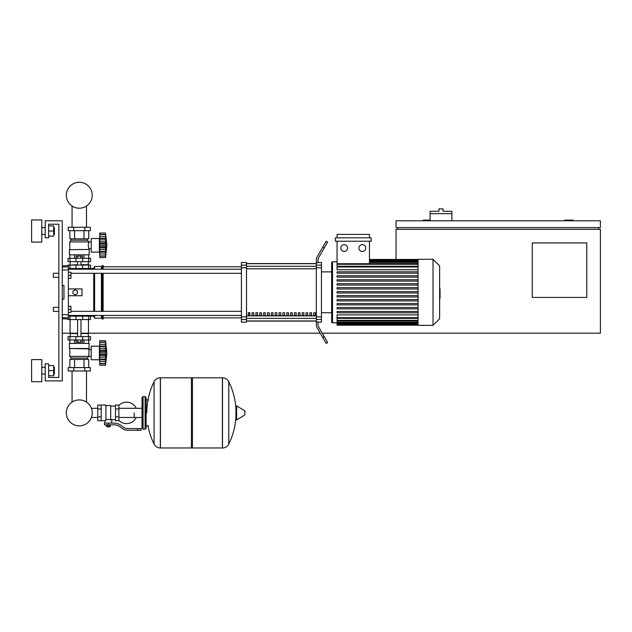 <?xml version="1.0" encoding="UTF-8"?>
<svg xmlns="http://www.w3.org/2000/svg" width="632" height="632" viewBox="0 0 632 632"><rect width="100%" height="100%" fill="white"/><g stroke="black" fill="none" stroke-linecap="round" stroke-linejoin="round"><path stroke-width="0.95" d="M573.153 220.797L573.153 220.11L564.637 220.11L564.637 220.797M586.773 297.427L532.278 297.427L532.278 242.933L586.773 242.933L586.773 297.427M598.694 227.607L598.694 229.313M322.241 333.19L600.4 333.19L600.4 229.313L396.043 229.313L396.043 259.452M600.4 227.607L600.4 220.797L396.043 220.797L396.043 227.607L600.4 227.607M397.741 227.607L397.741 229.313M430.1 220.11L423.29 220.11L423.29 220.797M320.274 333.19L88.48 333.19L88.48 319.571M70.089 319.571L70.089 333.19L62.252 333.19M451.896 213.64L430.1 213.64L430.1 211.254L438.956 211.254L438.956 208.876L443.04 208.876L443.04 211.254L451.896 211.254L451.896 220.797M430.1 220.797L430.1 213.64M53.396 309.348L53.396 307.31L58.847 307.31L58.847 277.337L53.396 277.337L53.396 273.245L58.847 273.245L58.847 224.202L48.632 224.202L48.632 237.822L45.227 237.822L45.227 220.797L62.252 220.797L62.252 380.875L45.227 380.875L45.227 363.842L48.632 363.842L48.632 377.47L58.847 377.47L58.847 311.394L53.396 311.394L53.396 309.348M53.396 307.31L53.396 311.394M68.382 306.283L70.942 306.283L70.942 309.348L68.382 309.348M70.942 309.348L70.942 312.413L68.382 312.413M53.396 273.245L53.396 277.337M68.382 272.226L70.942 272.226L70.942 275.291L68.382 275.291M70.942 275.291L70.942 278.357L68.382 278.357M134.205 412.894L134.205 417.476L134.205 412.894M118.879 420.399A10.728 10.728 0 0 0 136.243 417.476M136.243 408.312A10.728 10.728 0 0 0 118.879 405.381M101.167 405.057L105.931 405.057L105.931 420.335L104.912 420.722L97.763 420.722L97.763 405.057L101.167 405.057L101.167 420.722M115.474 419.703L111.722 419.703L111.722 423.108M115.474 408.975L115.474 420.722L118.879 420.722L118.879 405.057L115.474 405.057L115.474 408.975L118.879 408.975M115.474 406.084L110.703 406.084M110.703 419.253L111.722 419.703M105.931 419.798L108.317 419.372L110.703 419.798L110.703 405.57L105.931 405.57M109.684 426.687L106.958 426.687L109.344 427.027L109.684 426.347M109.304 424.815L109.304 426.347L110.284 426.347L110.284 424.815M106.35 424.815L106.35 426.347L109.304 426.347M107.337 424.815L107.337 426.347M137.61 430.266L141.015 430.266L141.015 428.559L137.61 428.559L137.61 430.266L127.956 430.266A10.215 10.215 0 0 1 121.573 428.022L120.364 427.05A10.215 10.215 0 0 0 113.981 424.815L104.485 424.815L104.485 423.108L108.317 423.108L108.317 424.815M108.317 423.108L113.981 423.108A11.921 11.921 0 0 1 121.423 425.723L122.64 426.695A8.516 8.516 0 0 0 127.956 428.559L137.61 428.559M115.474 416.812L118.879 416.812M101.167 408.975L97.763 408.975M101.167 416.812L97.763 416.812M222.417 447.977L222.417 377.81L222.504 447.977A6.984 6.984 0 0 0 228.768 444.083L228.768 381.704A6.984 6.984 0 0 0 222.504 377.81L192.444 377.81L192.444 447.977L222.417 447.977M235.957 412.894L235.957 406.234L236.605 405.87L236.605 419.917L235.957 419.545L235.957 412.894M244.9 412.894L244.9 411.092L244.9 412.894M154.082 381.704A6.984 6.984 0 0 1 160.338 377.81L191.425 377.81L191.425 447.977L160.433 447.977L160.433 377.81L160.338 447.977A6.984 6.984 0 0 1 154.082 444.083L154.082 381.704A70.508 70.508 0 0 0 146.806 412.894M145.099 396.541L143.061 396.541L143.061 429.239L145.099 429.239L145.099 396.541L146.126 397.567L146.126 399.953L148.512 399.953M145.099 429.239L146.126 428.219L146.126 397.567M68.382 316.166L90.526 316.166L90.526 319.571L68.043 319.571L68.043 319.057M72.064 371L72.064 402.134A12.956 12.956 0 0 0 66.321 412.894A12.956 12.956 0 0 1 79.284 399.93A12.956 12.956 0 0 1 92.24 412.894A12.956 12.956 0 0 0 86.505 402.134A12.956 12.956 0 0 1 79.284 425.849A12.956 12.956 0 0 1 66.321 412.894A12.956 12.956 0 0 0 79.284 425.849A12.956 12.956 0 0 0 92.24 412.894A12.956 12.956 0 0 1 79.284 425.849A12.956 12.956 0 0 1 72.064 402.134A12.956 12.956 0 0 0 79.284 425.849A12.956 12.956 0 0 0 92.24 412.894A12.956 12.956 0 0 1 79.284 425.849A12.956 12.956 0 0 1 72.064 402.134A12.956 12.956 0 0 0 76.954 425.644A12.956 12.956 0 0 0 91.403 417.476L97.763 417.476M97.763 408.312L91.403 408.312A12.956 12.956 0 0 0 86.505 402.134A12.956 12.956 0 0 1 91.403 408.312A12.956 12.956 0 0 0 86.505 402.134L86.505 371M82.674 319.571L82.689 315.479L75.88 315.479L75.895 319.571M80.856 340L80.856 342.181L82.429 342.181L82.429 340M80.856 342.181L77.712 342.181L77.712 340M77.712 342.181L76.14 342.181L76.14 340M99.722 361.125L99.382 359.758L91.206 359.758L91.206 346.139L99.382 346.139L99.382 359.758M99.722 344.772L99.382 346.139M99.722 359.584L99.722 352.948L105.512 352.948L105.512 365.209L106.871 352.948L105.512 340.688L105.52 352.664M99.722 359.079L105.512 359.079L105.884 359.813L99.722 359.813L105.631 359.711M105.512 365.209L99.722 365.209L99.722 363.566L105.512 363.566L105.884 362.326L105.718 363.013M105.718 363.755L99.722 363.755L105.718 363.724M105.512 359.023L105.718 359.584M99.722 363.566L99.722 359.813M99.722 352.948L99.722 350.436L105.884 350.42L105.512 352.948L105.884 350.42M99.722 350.436L99.722 346.818L105.512 346.818L105.884 346.083L105.718 344.298L99.722 344.298L99.722 340.688L105.512 340.688M99.722 346.818L99.722 346.083L105.884 346.083M105.876 343.587L105.512 342.331L99.722 342.331M99.722 355.461L105.884 355.461L105.718 354.37L99.722 354.37M99.722 346.083L99.722 344.298M105.718 342.876L105.884 343.571M99.722 348.777L105.718 348.777L105.599 348.082L105.884 350.436L105.702 348.73M89.159 348.516L69.409 348.516L69.409 343.413L89.159 343.413L88.82 356.353L87.461 358.06L87.461 359.418M69.409 348.516L88.82 348.856M69.749 348.856L69.749 356.353L88.82 356.353M69.749 356.353L71.108 358.06L87.461 358.06M71.108 358.06L71.108 359.418M91.206 349.575L88.82 349.575M91.206 356.322L88.82 356.322M68.216 367.595L90.352 367.595L90.352 371L68.216 371L68.216 367.595M73.746 367.595L73.746 371M84.822 367.595L84.822 371M88.725 343.413L88.725 340M84.001 343.413L84.001 340M74.568 343.413L74.568 340M69.844 343.413L69.844 340M69.844 367.595L69.844 359.418L88.725 359.418L88.725 367.595M74.568 359.418L74.568 367.595M84.001 359.418L84.001 367.595M70.429 333.19L70.089 336.595M88.14 333.19L88.48 336.595M69.97 336.595L68.043 336.595L68.043 340L90.526 340L90.526 336.595L69.97 336.595L69.97 340M70.089 333.53L77.578 333.53M80.983 333.53L88.48 333.53M70.089 333.19L77.578 333.19M80.983 333.19L88.48 333.19M105.512 346.818L105.718 346.312M70.429 265.069L77.578 264.729M88.14 265.069L88.48 261.664M80.983 264.729L88.48 264.729M70.089 264.729L70.089 261.664M90.526 261.664L68.043 261.664L68.043 258.259L90.526 258.259L90.526 261.664M68.382 268.482L75.895 268.482L75.88 269.161L82.689 269.161L82.689 268.482L93.757 268.482L94.61 266.435L101.42 266.435L103.127 265.582L103.127 269.2M76.14 258.259L76.14 256.079L82.429 256.079L82.429 258.259M80.856 256.079L80.856 258.259M77.712 256.079L77.712 258.259M99.722 237.142L99.382 238.509L91.206 238.509L91.206 252.129L99.382 252.129L99.722 253.495M99.722 241.148L105.718 241.148L105.512 257.579L106.871 245.319L105.512 233.058L105.718 243.897L105.884 242.799L99.722 242.807L99.722 238.454L105.884 238.454L105.718 236.668L99.722 236.668L99.722 233.058L105.512 233.058L106.871 245.319M105.718 235.246L105.512 234.701L99.722 234.701M105.512 251.449L105.718 251.955L105.512 251.449L99.722 251.449L99.722 242.807M99.722 245.319L105.512 245.319L105.718 246.749L105.512 245.319M99.722 239.188L105.512 239.188L105.884 238.454M105.512 257.579L99.722 257.579L99.722 252.184L105.718 251.955M105.868 254.696L105.718 255.383L105.884 254.696M99.722 255.936L105.512 255.936L105.718 255.383M99.722 238.454L99.722 236.668M105.718 256.126L99.722 256.126L105.734 256.015M99.722 251.955L99.722 251.449M99.722 252.184L105.631 252.081M99.722 247.831L105.884 247.831M99.382 238.509L99.382 252.129M69.409 249.743L88.82 249.403L69.409 249.743L69.409 254.854L89.159 254.854L89.159 249.743L88.204 245.319L88.82 241.914L87.461 240.207L87.461 238.849M69.749 249.403L69.749 241.914L71.108 240.207L71.108 238.849M91.206 248.692L88.82 248.692M91.206 241.945L88.82 241.945M84.822 227.267L90.352 227.267L90.352 230.672L68.216 230.672L68.216 227.267L84.822 227.267L84.822 230.672M73.746 230.672L73.746 227.267M84.001 254.854L84.001 258.259M74.568 254.854L74.568 258.259M88.725 254.854L88.725 258.259M69.844 254.854L69.844 258.259M88.725 230.672L88.725 238.849L69.844 238.849L69.844 230.672M74.568 238.849L74.568 230.672M84.001 238.849L84.001 230.672M69.749 241.914L88.82 241.914L87.461 240.207L71.108 240.207M105.512 239.188L105.718 238.683M105.663 240.903L105.884 242.791M105.718 249.49L99.722 249.49M90.526 268.482L90.526 265.069L68.043 265.069L68.043 265.582M75.895 265.069L75.895 268.482L82.674 268.482L82.674 265.069M92.24 195.249A12.956 12.956 0 0 0 79.284 182.293A12.956 12.956 0 0 0 66.321 195.249A12.956 12.956 0 0 0 79.284 208.212A12.956 12.956 0 0 0 92.24 195.249M439.635 288.792L440.046 288.792L440.046 295.847L439.635 295.847M440.046 295.002L439.635 295.002M440.046 295.847L440.046 298.296L439.635 298.296M440.046 298.296L439.635 298.446M418.044 292.324L418.044 259.286L433.031 259.286L433.031 325.362L418.044 325.362L418.044 292.324M433.031 325.362L439.635 318.749L439.635 265.89L433.031 259.286M331.666 271.886L331.666 262.691A0.853 0.853 0 0 1 332.519 261.838L332.519 322.802A0.853 0.853 0 0 1 331.666 321.949L331.666 262.691L331.666 271.886L321.451 271.886M418.044 269.761L337.069 269.761L337.069 241.227M344.195 244.639A3.405 3.405 0 0 1 347.6 248.044A3.405 3.405 0 0 1 344.195 251.449A3.405 3.405 0 0 1 340.79 248.044A3.405 3.405 0 0 1 344.195 244.639M362.334 244.639A3.405 3.405 0 0 1 365.738 248.044A3.405 3.405 0 0 1 362.334 251.449A3.405 3.405 0 0 1 358.921 248.044A3.405 3.405 0 0 1 362.334 244.639M371.158 241.227L335.363 241.227L335.363 237.822L371.158 237.822L371.158 241.227M369.459 241.227L369.459 263.718L337.069 263.718M337.069 237.822L337.069 234.417L369.459 234.417L369.459 237.822M418.044 317.675L337.069 317.675L337.069 314.878L418.044 314.878M418.044 293.003L337.069 293.003L337.069 291.636L418.044 291.636M418.044 312.824L337.069 312.824L337.069 311.465L418.044 311.465M418.044 308.858L337.069 308.858L337.069 307.5L418.044 307.5M418.044 304.893L337.069 304.893L337.069 303.534L418.044 303.534M418.044 300.927L337.069 300.927L337.069 299.568L418.044 299.568M418.044 296.969L337.069 296.969L337.069 295.602L418.044 295.602M418.044 287.671L337.069 287.671L337.069 289.037L418.044 289.037M418.044 283.713L337.069 283.713L337.069 285.072L418.044 285.072M418.044 279.747L337.069 279.747L337.069 281.106L418.044 281.106M418.044 275.781L337.069 275.781L337.069 277.14L418.044 277.14M418.044 271.815L337.069 271.815L337.069 273.182L418.044 273.182M337.069 317.675L337.069 325.188L418.044 325.188M331.666 312.753L331.666 321.949L331.666 312.753L321.451 312.753M313.741 312.753L315.447 312.753L315.447 315.313L313.741 315.313L313.741 312.753M309.885 312.753L311.592 312.753L311.592 315.313L309.885 315.313L309.885 312.753M306.03 312.753L307.737 312.753L307.737 315.313L306.03 315.313L306.03 312.753M302.175 312.753L303.881 312.753L303.881 315.313L302.175 315.313L302.175 312.753M298.328 312.753L300.026 312.753L300.026 315.313L298.328 315.313L298.328 312.753M294.473 312.753L296.171 312.753L296.171 315.313L294.473 315.313L294.473 312.753M290.617 312.753L292.316 312.753L292.316 315.313L290.617 315.313L290.617 312.753M286.762 312.753L288.469 312.753L288.469 315.313L286.762 315.313L286.762 312.753M282.907 312.753L284.613 312.753L284.613 315.313L282.907 315.313L282.907 312.753M279.052 312.753L280.758 312.753L280.758 315.313L279.052 315.313L279.052 312.753M275.197 312.753L276.903 312.753L276.903 315.313L275.197 315.313L275.197 312.753M271.349 312.753L273.048 312.753L273.048 315.313L271.349 315.313L271.349 312.753M267.494 312.753L269.192 312.753L269.192 315.313L267.494 315.313L267.494 312.753M263.639 312.753L265.337 312.753L265.337 315.313L263.639 315.313L263.639 312.753M259.784 312.753L261.49 312.753L261.49 315.313L259.784 315.313L259.784 312.753M255.928 312.753L257.635 312.753L257.635 315.313L255.928 315.313L255.928 312.753M252.073 312.753L253.78 312.753L253.78 315.313L252.073 315.313L252.073 312.753M248.218 312.753L249.924 312.753L249.924 315.313L248.218 315.313L248.218 312.753M316.34 263.686L246.52 263.686M246.52 320.953L316.34 320.953M316.34 265.148L316.34 267.755L321.451 267.755L321.451 265.148L316.34 265.148L316.34 262.715L318.046 262.715L318.046 260.542A6.81 6.81 0 0 1 318.955 257.137A6.81 6.81 0 0 0 318.046 260.542A6.81 6.81 0 0 1 318.955 257.137L327.645 242.08L326.175 241.227L322.77 247.128L324.24 247.981M321.451 267.755L321.451 316.885L316.34 316.885L316.34 267.755M316.34 316.885L316.34 319.492L321.451 319.492L321.451 316.885M321.451 319.492L321.451 322.123L318.046 322.123M317.256 327.961A6.81 6.81 0 0 1 316.34 324.556L316.34 321.925L316.34 324.556A6.81 6.81 0 0 0 317.256 327.961L322.77 337.512L324.24 336.659L318.955 327.502A6.81 6.81 0 0 1 318.046 324.098L318.046 321.925L316.34 321.925L316.34 319.492M318.046 262.517L321.451 262.517L321.451 265.148M241.408 265.148L241.408 262.517L246.52 262.517L246.52 265.148L241.408 265.148L241.408 267.755L246.52 267.755L246.52 265.148M246.52 267.755L246.52 316.885L241.408 316.885L241.408 319.492L246.52 319.492L246.52 316.885M246.52 319.492L246.52 322.123L241.408 322.123L241.408 319.492M241.408 316.885L241.408 267.755M246.52 263.568L316.34 263.568M246.52 321.072L316.34 321.072M324.24 336.659L327.645 342.56L326.175 343.413L322.77 337.512M316.34 262.715L316.34 260.084A6.81 6.81 0 0 1 317.256 256.679L322.77 247.128M318.955 327.502A6.81 6.81 0 0 1 318.046 324.098A6.81 6.81 0 0 0 318.955 327.502M316.34 321.925L316.34 324.556M70.942 273.293L241.408 273.293M68.382 269.2L241.408 269.2M249.924 315.313L249.924 312.753M248.218 313.393L249.924 313.393M88.78 315.439L89.499 316.166L93.757 316.166L94.61 318.204L101.42 318.204L102.273 319.057L103.127 319.057L103.127 315.439M89.499 268.482L88.78 269.2M93.757 316.166L93.757 315.439M93.757 311.347L93.757 273.293M93.757 269.2L93.757 268.482M75.2 294.875L72.98 293.596L72.98 291.044L75.2 289.764L77.412 291.044L77.412 293.596L75.2 294.875M68.382 288.911L82.01 288.911L82.01 295.729L68.382 295.729M103.127 311.347L103.127 273.293M102.273 319.057L102.273 315.439M102.273 311.347L102.273 273.293M102.273 269.2L102.273 265.582M101.42 318.204L101.42 315.439M101.42 311.347L101.42 273.293M101.42 269.2L101.42 266.435M94.61 318.204L94.61 315.439M94.61 311.347L94.61 273.293M94.61 269.2L94.61 266.435M62.252 269.935L68.382 269.935L68.382 265.582L62.252 265.961M62.252 318.678L68.382 319.057L68.382 314.704L62.252 314.704M62.252 285.506L63.958 285.506L63.958 299.133L62.252 299.133M68.382 269.935L68.382 314.704M63.958 285.506L63.958 299.133L63.958 285.506M54.384 374.065L54.384 367.255L54.384 374.065L53.704 374.065M41.815 370.66L41.815 381.728L31.6 381.728L31.6 359.592L41.815 359.592L41.815 370.66M54.384 234.417L54.384 227.607L54.384 234.417L53.704 234.417M41.815 231.012L41.815 242.08L31.6 242.08L31.6 219.944L41.815 219.944L41.815 231.012M48.632 236.123L53.704 236.123L53.704 225.9L48.632 225.9M48.632 231.012L53.704 231.012M48.632 377.47L58.847 377.47L48.632 377.47L58.847 377.47L58.847 224.202L48.632 224.202M48.632 375.764L53.704 375.764L53.704 365.549L48.632 365.549M48.632 370.66L53.704 370.66M58.847 377.47L58.847 311.394L58.847 377.47M58.847 307.31L58.847 277.337L58.847 307.31M58.847 273.245L58.847 224.202L58.847 273.245M222.504 447.977L222.504 377.81M244.9 414.695L244.695 410.721L236.605 405.87M160.338 377.81L160.338 447.977M69.97 319.571L69.97 316.166M88.599 319.571L88.599 316.166M99.722 361.591L105.718 361.591M99.722 357.12L105.718 357.12L99.722 357.12M99.722 351.526L105.718 351.526L99.722 351.526M99.722 342.141L105.718 342.141M75.895 336.595L75.895 340M82.674 336.595L82.674 340M88.599 336.595L88.599 340M69.97 261.664L69.97 258.259M75.895 261.664L75.895 258.259M82.674 261.664L82.674 258.259M88.599 261.664L88.599 258.259M99.722 243.897L105.718 243.897L99.722 243.897M99.722 253.961L105.718 253.961L99.722 253.961M99.722 234.512L105.718 234.512M99.722 246.741L105.718 246.741M69.97 265.069L69.97 268.482M88.599 265.069L88.599 268.482M440.046 292.324L439.635 292.324M440.046 289.638L439.635 289.638M418.044 260.376L369.459 260.376M418.044 261.127L369.459 261.127M418.044 262.414L369.459 262.414M418.044 264.31L337.069 264.31M418.044 266.965L337.069 266.965M418.044 324.263L337.069 324.263M418.044 323.513L337.069 323.513M418.044 322.225L337.069 322.225M418.044 320.329L337.069 320.329M316.34 266.285L246.52 266.285M316.34 315.866L246.52 315.866M246.52 318.354L316.34 318.354M246.52 268.782L316.34 268.782M68.382 266.902L62.252 266.902M62.252 317.738L68.382 317.738M86.505 227.267L86.505 206.008M72.064 206.008L72.064 227.267M142.034 417.476L118.879 417.476M142.034 408.312L118.879 408.312M104.912 420.722L104.912 423.108M146.126 425.834L148.512 425.834M228.768 444.083A70.508 70.508 0 0 0 235.957 416.354M235.957 409.425A70.508 70.508 0 0 0 228.768 381.704M244.695 415.058L236.605 419.917M191.425 378.829L192.444 377.81M191.425 446.95L192.444 447.977M148.006 425.834A70.508 70.508 0 0 0 154.082 444.083M143.061 396.541L142.034 397.567L142.034 428.219L143.061 429.239M87.864 315.439L87.864 316.166M70.697 316.166L70.697 315.439M80.983 336.595L80.983 319.571M77.578 336.595L77.578 319.571M99.722 346.186L105.631 346.186M99.722 342.212L105.536 342.212M99.722 363.677L105.536 363.677M80.983 261.664L80.983 265.069M77.578 261.664L77.578 265.069M99.722 238.556L105.631 238.556M99.722 234.583L105.536 234.583M99.722 256.047L105.536 256.047M70.697 268.482L70.697 269.2M87.864 268.482L87.864 269.2M337.069 261.838L332.519 261.838M418.044 259.452L369.459 259.452M369.459 259.697L418.044 259.697M369.459 260.447L418.044 260.447M369.459 261.727L418.044 261.727M369.459 263.631L418.044 263.631M337.069 322.802L332.519 322.802M337.069 266.277L418.044 266.277M418.044 324.943L337.069 324.943M418.044 324.192L337.069 324.192M418.044 322.913L337.069 322.913M418.044 321.009L337.069 321.009M418.044 318.362L337.069 318.362M103.127 317.864L241.408 317.864M103.127 266.775L241.408 266.775M241.408 311.347L70.942 311.347M241.408 315.439L68.382 315.439M41.815 374.065L45.227 374.065M41.815 234.417L45.227 234.417M41.815 227.607L45.227 227.607M53.704 227.607L54.384 227.607M41.815 367.255L45.227 367.255M53.704 367.255L54.384 367.255"/></g></svg>
